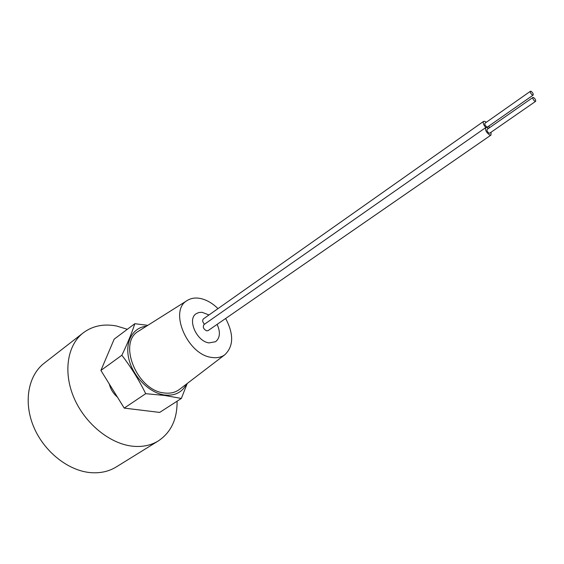 <?xml version="1.0" encoding="UTF-8"?>
<svg xmlns="http://www.w3.org/2000/svg" width="564" height="564" viewBox="0 0 564 564"><rect width="100%" height="100%" fill="white"/><g stroke="black" fill="none" stroke-linecap="round" stroke-linejoin="round"><path stroke-width="0.85" d="M177.075 401.194C177.3 419.094 171.068 432.327 158.385 440.879C150.94 445.447 142.269 447.217 132.378 446.18C109.67 443.72 84.776 423.367 73.898 397.648C62.935 371.93 67.426 344.964 83.26 332.83C92.651 325.844 103.741 323.574 116.522 325.999L127.351 329.284M83.26 332.83L44.161 363.23C28.249 375.448 23.286 401.808 33.579 426.588C43.802 451.376 67.962 470.658 90.381 472.611C100.152 473.422 108.782 471.532 116.269 466.943L158.385 440.879M117.425 397.119C113.272 393.559 110.565 389.188 109.31 384.014M491.068 132.23L491.004 135.064L489.679 135.036C486.281 132.491 484.984 129.995 485.773 127.534L487.12 127.57L488.452 128.465M486.288 122.289L484.977 121.408L483.623 121.366C482.749 122.74 483.461 124.792 485.78 127.534L203.978 324.596C202.575 327.092 203.477 329.172 206.678 330.842L208.144 330.582L491.004 135.064M535.61 101.358L489.707 133.182L489.037 133.167C487.338 131.891 486.69 130.644 487.084 129.417L532.909 97.466L533.558 97.509C535.257 98.869 535.941 100.145 535.61 101.358L534.968 101.308C533.269 99.955 532.578 98.672 532.909 97.466M488.903 126.026L489.284 127.887M533.135 95.119L487.55 126.97L486.88 126.956C485.195 125.687 484.546 124.447 484.934 123.234L530.442 91.255L531.091 91.305C532.776 92.651 533.459 93.92 533.135 95.119L532.486 95.069C530.802 93.723 530.118 92.447 530.442 91.255M483.623 121.366L203.449 318.864C202.18 320.359 202.532 322.143 204.499 324.237M225.649 318.484C233.898 334.205 233.63 346.282 224.853 354.728C221.25 357.343 216.858 358.239 211.662 357.428C187.304 354.756 168.573 310.404 187.17 300.527C190.97 298.13 195.454 297.461 200.629 298.518C206.741 299.893 212.529 303.263 217.993 308.614M139.061 330.856L138.638 331.117C117.382 342.489 137.066 390.845 164.385 392.974C170.194 393.7 175.157 392.565 179.274 389.562L179.669 389.266M146.365 326.246C132.603 327.458 124.489 342.263 129.029 359.691C133.407 377.112 149.735 393.157 164.716 395.033C174.896 396.041 182.165 392.368 186.529 384.021M147.81 325.336L134.81 323.708C131.814 333.035 127.492 343.546 121.852 355.242C131.01 367.171 138.963 379.981 145.709 393.679L164.716 395.463L181.347 398.438L187.227 383.485M217.126 324.37C220.573 332.154 220.066 337.935 215.61 341.713L208.941 342.898C196.61 341.389 186.98 319.21 196.152 313.725L198.888 312.491L202.102 312.308L208.983 314.966M181.347 398.438L159.69 412.411L124.228 408.11L145.709 393.679M121.852 355.242L100.907 370.442L124.228 408.11M134.81 323.708L114.182 339.126L100.907 370.442M187.17 300.527L138.638 331.117M224.853 354.728L179.274 389.562"/></g></svg>
